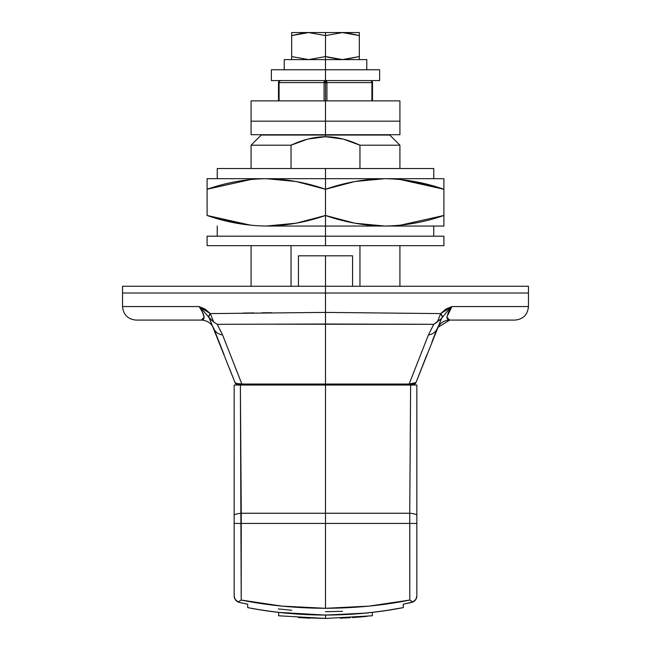<?xml version="1.0" encoding="UTF-8"?>
<svg xmlns="http://www.w3.org/2000/svg" width="651" height="651" viewBox="0 0 651 651"><rect width="100%" height="100%" fill="white"/><g stroke="black" fill="none" stroke-linecap="round" stroke-linejoin="round"><path stroke-width="0.98" d="M352.565 286.261L352.565 255.81L325.5 255.81L325.5 286.261L325.5 255.81L298.459 255.81L298.435 286.261M251.083 168.536L251.083 145.197L261.23 135.05L325.5 135.05L325.5 136.743C314.71 136.743 303.22 139.558 291.046 145.197L291.046 168.536L291.046 145.197L251.083 145.197L291.046 145.197L307.817 139.07L325.5 136.743L325.5 135.05L261.23 135.05L389.77 135.05L399.917 145.197L359.954 145.197L359.954 168.536L359.954 145.197L399.917 145.197L399.917 168.536M325.5 293.023L122.534 293.023L528.466 293.023L325.5 293.023L528.466 293.023L325.5 293.023L325.5 312.407L325.5 293.023L122.534 293.023L325.5 293.023L325.5 286.261L122.534 286.261L325.5 286.261L325.5 293.023L528.466 293.023L325.5 293.023M448.417 312.236L446.879 317.354L449.735 320.089L514.933 320.089C523.152 319.283 527.66 314.767 528.466 306.556L528.466 286.261L122.534 286.261L122.534 293.023L137.979 293.023L122.534 293.023L122.534 306.556C123.34 314.767 127.848 319.283 136.067 320.089L201.265 320.089L204.121 317.338L202.575 312.228L199.068 306.556L122.534 306.556L199.068 306.556L205.065 309.062L210.322 313.603L325.5 312.407L440.678 313.603L445.927 309.07L451.932 306.556L528.466 306.556L451.932 306.556L448.417 312.236L451.932 306.556L446.895 316.988M239.137 384.7L412.84 384.7A3.385 3.385 0 0 0 415.989 382.552L426.869 354.836M291.046 286.261L291.046 245.663L291.046 286.261M137.979 293.023L247.828 293.023L137.979 293.023M219.249 328.397L217.198 324.312L325.5 324.027L325.5 384.7L408.136 384.7A3.385 1.676 -90 0 0 409.137 384.033L418.91 359.083L409.137 384.033L241.863 384.033L234.694 365.87M431.93 341.946L437.155 328.649A13.533 11.018 -158.6 0 1 428.399 334.956L409.137 384.033L325.5 384.22L325.5 324.027L433.802 324.312L428.399 334.956A13.533 11.018 21.4 0 0 437.155 328.649L437.147 328.674C439.604 323.254 443.795 320.398 449.735 320.089L514.933 320.089M241.855 384.017L257.503 384.106M213.797 328.527L213.845 328.649A13.533 11.018 -21.4 0 0 222.601 334.956L220.038 329.756M257.503 324.174L433.802 324.312L437.326 321.968L433.802 324.312L430.962 329.756M359.954 245.663L359.954 286.261L359.954 245.663M213.805 328.535L224.131 354.844M229.323 368.059L235.011 382.552L235.922 383.219M325.5 135.05L389.77 135.05L325.5 135.05M325.5 136.743L343.248 139.086L359.954 145.197C347.78 139.558 336.29 136.743 325.5 136.743M298.492 255.81L352.508 255.81M418.918 359.075L409.137 384.033L415.989 382.552A3.385 3.385 0 0 1 412.84 384.7L408.136 384.7A3.385 1.676 90 0 0 409.137 384.033L414.231 383.48L415.989 382.552L441.606 318.372L448.157 310.315M238.16 384.7A3.385 3.385 0 0 1 235.011 382.552L235.532 383.04L235.011 382.552A3.385 3.385 0 0 0 238.16 384.7L325.5 384.7L325.5 384.22L271.988 384.155M243.962 384.041L241.863 384.033A3.385 1.676 90 0 0 242.864 384.7A3.385 1.676 -90 0 1 241.863 384.033L222.601 334.956L217.198 324.312L213.674 321.968L217.198 324.312M136.067 320.089L201.265 320.089C205.594 319.722 204.862 315.206 199.068 306.556L204.227 311.78M202.876 312.862L203.34 313.961M439.091 324.458L441.606 318.372L433.802 324.312L393.497 324.174M210.843 313.595L215.09 313.513M243.124 313.058L254.11 312.911M261.922 312.814L271.377 312.708M433.802 324.312L437.326 321.968L440.678 313.603L325.5 312.407L325.5 324.027L325.5 312.407L210.322 313.603L213.674 321.968L209.394 318.372L211.909 324.475M211.193 322.904L235.011 382.552L236.777 383.48L235.532 383.04M202.966 313.074L204.056 316.532M204.064 316.573L204.105 316.98M204.072 318.014L203.267 319.495M201.265 320.089C207.221 320.373 211.42 323.238 213.853 328.674C211.396 323.254 207.205 320.398 201.265 320.089L201.924 320.105M202.762 310.234L208.605 317.07L210.322 313.603A6.762 2.661 141.7 0 0 208.605 317.07L213.674 321.96M446.936 318.046L447.725 319.486M449.735 320.089C443.795 320.398 439.604 323.254 437.147 328.674C439.58 323.238 443.779 320.373 449.735 320.089L437.643 327.559M446.855 311.699L451.932 306.556L440.678 313.603L442.395 317.07A6.762 2.661 -141.7 0 0 440.678 313.603L439.669 316.174M448.905 311.292L451.818 306.662M447.733 310.771L447.27 311.259M415.989 382.552L415.468 383.04M441.492 318.673L439.807 322.904M211.176 322.872L209.785 319.438M233.286 362.2L241.863 384.033L236.777 383.48M222.601 334.956A13.533 11.018 158.6 0 1 213.845 328.649M235.703 383.122L235.011 382.552M208.605 317.07L209.394 318.372M210.322 313.603L199.206 306.686M437.472 321.635L441.606 318.372L442.395 317.07M441.606 318.372L439.376 320.341M204.154 311.707L202.835 310.307M291.697 32.55L291.672 35.585L291.672 32.566L291.672 35.585L308.615 32.566L325.5 35.585L325.5 32.55L291.697 32.55L359.303 32.55L325.5 32.55L325.5 35.585L342.45 32.566L359.328 35.585L359.328 32.566L359.328 59.599L359.328 56.58L342.385 59.599L325.5 56.58L308.55 59.599L291.672 56.58L291.672 59.599L291.672 56.58L308.615 59.599L325.5 56.572M359.311 35.577L346.47 32.762M284.227 59.615L366.773 59.615L325.5 59.615L325.5 56.58L325.5 69.763L325.5 59.615L284.227 59.615L284.227 69.763M327.543 57.223L341.205 59.583M343.883 59.575L359.197 56.621M304.53 32.753L291.803 35.545M359.303 59.615L359.328 56.58L342.385 59.599L325.5 56.58L325.5 35.585L342.45 32.566L359.328 35.585L359.328 32.566M359.328 56.58L359.328 35.585M291.672 35.585L308.615 32.566L325.5 35.585L325.5 56.58L308.55 59.599L291.672 56.58L291.672 35.585L291.672 59.599M325.5 82.612L326.517 81.595L325.5 81.172L325.5 82.612L325.5 81.172L324.068 82.417L326.932 82.612L326.672 81.44L325.5 82.612L325.5 100.881L325.5 82.612L324.068 82.612L324.068 100.881L324.068 82.612L279.092 82.612L279.515 81.18L280.532 80.586A2.026 2.026 0 0 0 278.498 82.612L279.092 82.612L278.498 82.612A2.026 2.026 0 0 1 280.532 80.586A2.026 1.432 90 0 0 279.092 82.612L279.092 100.881L279.092 82.612L324.068 82.612A2.026 1.432 -90 0 1 324.068 82.417A1.44 1.44 0 0 1 326.517 81.595L326.672 81.44A2.026 1.432 -90 0 0 325.5 80.586L325.5 81.172L325.5 80.586A2.026 1.432 90 0 1 326.672 81.44A2.026 1.432 90 0 1 326.932 82.612L325.5 82.612M371.908 82.612L372.502 82.612A2.026 2.026 0 0 0 371.9 81.172L371.64 81.44A2.026 1.432 90 0 1 371.908 82.612L326.932 82.612L326.932 100.881L326.932 82.612L371.908 82.612L371.908 100.881L371.908 82.612A2.026 1.432 -90 0 0 371.64 81.44A2.026 1.432 90 0 0 370.468 80.586A2.026 1.432 -90 0 1 371.64 81.44L371.9 81.172A2.026 2.026 0 0 1 372.502 82.612L371.908 82.612M251.083 608.246L247.697 607.603C299.59 617.457 351.459 617.457 403.303 607.603L403.303 604.161L411.505 602.468A6.762 6.762 0 0 0 416.835 595.86L415.891 599.311L412.889 602.004L409.886 602.818L411.505 602.468A6.762 6.762 0 0 0 416.835 595.86L416.835 523.445L409.788 523.445L409.788 600.059L412.889 602.004L415.891 599.311L416.835 595.86L416.835 385.034L325.5 384.7L325.5 513.257L409.739 513.257L410.618 385.034L240.382 385.034L241.212 600.059L281.948 606.114L325.5 608.303L369.093 606.114L409.788 600.059L409.739 513.257L325.5 513.257L325.5 523.445L409.788 523.445L325.5 523.445L325.5 608.303L325.5 523.445L241.212 523.445L325.5 523.445L325.5 513.257L241.261 513.257L325.5 513.257L325.5 385.034L234.165 385.034L234.165 595.86L235.109 599.311L238.111 602.004L235.109 599.311L234.165 595.86A6.762 6.762 0 0 0 239.495 602.468L241.114 602.818L239.495 602.468A6.762 6.762 0 0 1 234.165 595.86L234.165 523.445L241.212 523.445L234.165 523.445L234.165 515.291A13.533 2.319 -0 0 1 241.261 513.257L240.382 385.034L234.165 385.034L234.165 515.291A13.533 2.319 180 0 1 241.261 513.257L241.212 600.059L238.111 602.004M298.435 617.563L325.5 618.45L372.372 615.781L372.372 612.371L378.377 611.639M272.679 611.647L278.628 612.371L278.652 615.781M352.582 617.563L363.787 616.668M325.069 615.065L278.628 612.371L278.628 615.781L325.5 618.45L325.5 615.065L325.5 618.45L278.628 615.781M308.216 614.699L295.123 613.942M325.581 618.45L372.372 615.781L372.372 612.371L365.675 613.087M365.471 613.112L325.907 615.065M380.656 611.338L384.139 610.841M247.697 605.926L247.697 604.161L239.495 602.468L247.697 604.161L247.697 607.603C272.232 612.461 298.158 614.951 325.476 615.065C352.801 614.951 378.752 612.461 403.303 607.603L384.871 610.736M241.212 600.059C267.431 605.381 295.521 608.132 325.5 608.303C355.511 608.124 383.61 605.373 409.788 600.059L412.889 602.004L403.303 604.161L403.303 607.603M372.372 612.371L378.272 611.655M298.809 617.587L309.966 618.157M340.213 618.19L350.295 617.701M353.949 617.465L367.066 616.351M370.468 80.586A2.026 1.432 90 0 1 371.64 81.44A2.026 1.432 -90 0 0 370.468 80.586L371.9 81.172M325.5 80.586L324.532 81.115L324.068 82.417A2.026 1.432 -90 0 1 325.5 80.586L271.377 80.586L325.5 80.586L325.5 69.763L271.377 69.763L379.623 69.763L325.5 69.763L325.5 80.586L379.623 80.586L271.377 80.586L271.377 69.763L379.623 69.763L379.623 80.586L325.5 80.586M409.788 523.445L416.835 523.445L416.835 515.291A13.533 2.319 180 0 0 409.739 513.257L409.788 523.445M410.618 385.034L409.739 513.257A13.533 2.319 -0 0 1 416.835 515.291L416.835 385.034L410.618 385.034M409.886 602.818L403.945 604.03M342.548 611.33L325.5 611.688M291.738 610.28L278.343 608.937M246.957 604.014L241.114 602.818M433.753 178.683L433.753 168.536L325.5 168.536L325.5 178.683L443.901 178.683L443.901 215.473C424.55 222.219 404.816 225.742 384.7 226.043L325.5 226.043L384.7 226.043L354.795 223.195L325.5 215.473C344.835 222.227 364.568 225.751 384.7 226.043C404.816 225.742 424.55 222.219 443.901 215.473L443.901 189.262C424.566 182.508 404.832 178.984 384.7 178.683C364.576 178.992 344.843 182.516 325.5 189.262L325.5 236.191L325.5 226.043L266.3 226.043C246.168 225.751 226.434 222.227 207.099 215.473L207.099 189.262L207.099 215.473C226.434 222.227 246.168 225.751 266.3 226.043L325.5 226.043L325.5 215.473L296.246 223.187L266.3 226.043C286.424 225.742 306.157 222.219 325.5 215.473L325.5 189.262L354.754 181.539L384.7 178.683L325.5 178.683L325.5 189.262C306.165 182.508 286.432 178.984 266.3 178.683C246.184 178.992 226.45 182.516 207.099 189.262L207.099 178.683L325.5 178.683L325.5 168.536L217.247 168.536L325.5 168.536L217.247 168.536L217.247 178.683M207.148 215.489L251.083 225.279L213.495 217.507M207.189 189.229L251.083 179.448L207.099 189.262C226.45 182.516 246.184 178.992 266.3 178.683L296.205 181.531L325.5 189.262L325.5 178.683L207.099 178.683L207.099 189.262M443.901 215.473L443.901 226.043L443.901 215.473L399.917 225.287L443.811 215.497M443.852 189.246L399.917 179.456L437.505 187.219M384.7 226.043L443.901 226.043L384.7 226.043M402.041 226.043L366.928 226.043M402.041 178.683L366.928 178.683M325.5 168.536L433.753 168.536L325.5 168.536M384.7 178.683C404.832 178.984 424.566 182.508 443.901 189.262L443.901 178.683L384.7 178.683M325.5 236.191L207.099 236.191L443.901 236.191L443.901 245.663L207.099 245.663L325.5 245.663L325.5 236.191L443.901 236.191L325.5 236.191L325.5 245.663L443.901 245.663L207.099 245.663L207.099 236.191L325.5 236.191M325.5 121.176L251.083 121.176L325.5 121.176L325.5 100.881L251.083 100.881L325.5 100.881L325.5 121.176L399.917 121.176L251.083 121.176L251.083 100.881L399.917 100.881L325.5 100.881L399.917 100.881L399.917 121.176L251.083 121.176L325.5 121.176L325.5 134.708L251.083 134.708L325.5 134.708L325.5 121.176L399.917 121.176L251.083 121.176L251.083 134.708L399.917 134.708L325.5 134.708L399.917 134.708L399.917 121.176L325.5 121.176M251.083 245.663L251.083 286.261M399.917 286.261L399.917 245.663M366.773 59.615L366.773 69.763M372.502 82.612L372.502 100.881M278.498 82.612L278.498 100.881M217.247 226.043L217.247 236.191M433.753 226.043L433.753 236.191"/></g></svg>

